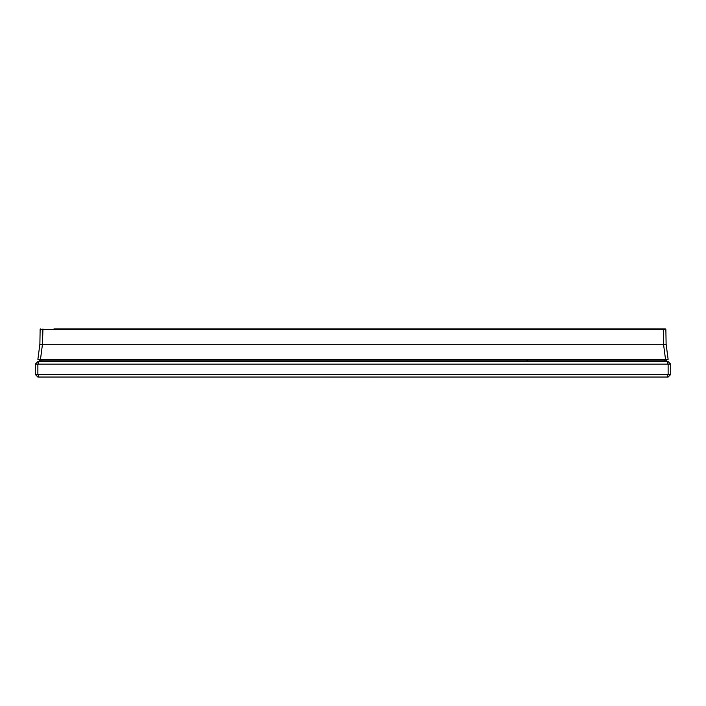 <?xml version="1.0" encoding="UTF-8"?>
<svg xmlns="http://www.w3.org/2000/svg" width="706" height="706" viewBox="0 0 706 706"><rect width="100%" height="100%" fill="white"/><g stroke="black" fill="none" stroke-linecap="round" stroke-linejoin="round"><path stroke-width="1.06" d="M382.14 377.048L323.86 377.057M35.3 374.471L670.7 374.471L668.123 377.048L37.877 377.048L35.3 374.471L35.3 364.155L37.877 361.578L38.945 361.578L37.877 364.155L35.3 364.155M667.055 377.048L668.123 374.471L668.123 364.155L37.877 364.155L37.877 374.471L38.945 377.048M670.7 374.471L670.7 364.155L668.123 364.155L667.055 361.578L38.945 361.578M670.7 364.155L668.123 361.578L667.055 361.578M528.017 360.916A1.033 1.033 0 0 1 526.994 359.972A1.033 1.033 0 0 0 528.017 360.916M53.956 328.943L665.343 328.943L652.044 328.943L665.343 328.943L665.864 329.446A0.512 0.512 0 0 0 665.696 329.084A0.512 0.512 0 0 1 665.864 329.446A0.512 0.512 0 0 0 665.696 329.084A0.512 0.512 0 0 1 665.864 329.446L666.12 344.449L663.543 344.254L663.278 329.446L665.864 329.446M40.657 328.943L40.136 329.446A0.512 0.512 0 0 1 40.304 329.075A0.512 0.512 0 0 0 40.136 329.446A0.512 0.512 0 0 1 40.304 329.075A0.512 0.512 0 0 0 40.136 329.446L40.657 328.943M663.066 328.943L663.278 329.446L40.136 329.446L39.88 344.449L42.457 344.254L42.934 328.943M42.457 344.254L663.543 344.254M666.12 344.157L668.123 359.372L37.877 359.372L39.88 344.157M40.48 359.372L42.484 344.157M665.52 359.372L663.516 344.157M40.692 359.372L41.345 360.916L666.058 360.916L667.602 359.372M41.345 360.916L39.942 360.916L38.398 359.372M665.308 359.372L664.655 360.916"/></g></svg>
